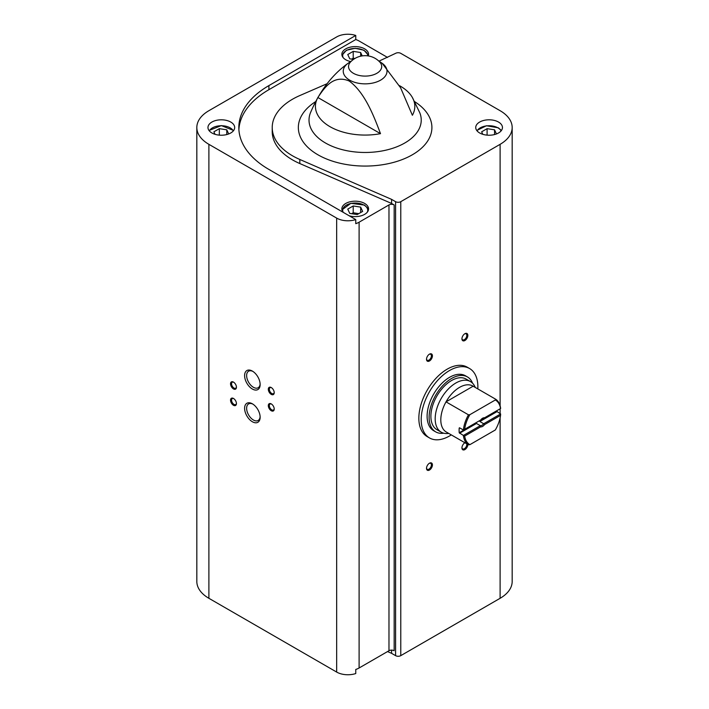 <?xml version="1.0" encoding="UTF-8"?>
<svg xmlns="http://www.w3.org/2000/svg" width="709" height="709" viewBox="0 0 709 709"><rect width="100%" height="100%" fill="white"/><g stroke="black" fill="none" stroke-linecap="round" stroke-linejoin="round"><path stroke-width="1.06" d="M451.279 434.892A40.076 23.14 -60 0 1 429.503 437.94L427.146 436.576A40.076 23.14 -60 0 1 427.146 390.304A40.076 23.14 -60 0 1 467.213 367.173L469.58 368.529A40.076 23.14 -60 0 1 477.822 388.913M387.531 57.429L359.108 41.016A15.864 9.155 0 0 0 355.758 39.536L355.758 35.45A15.864 9.155 0 0 0 336.669 36.93L208.889 110.701A41.184 23.778 0 0 0 196.827 127.514A41.184 23.778 0 0 0 208.889 144.326L336.669 218.106A15.864 9.155 0 0 0 355.758 219.577L355.758 223.672A15.864 9.155 0 0 0 359.108 222.192L388.975 204.945L388.975 650.738L359.108 667.984A15.864 9.155 0 0 1 355.758 669.464L355.758 673.55A15.864 9.155 0 0 1 336.669 672.07L208.889 598.299A41.184 23.778 0 0 1 196.827 581.486L196.827 127.514M391.572 650.118L391.572 653.326L395.587 655.648A3.669 2.118 0 0 0 400.78 655.648L500.111 598.299A41.184 23.778 0 0 0 512.173 581.486L512.173 127.514A41.184 23.778 0 0 0 500.111 110.701L400.78 53.352A3.669 2.118 0 0 0 395.587 53.352L379.023 61.125M391.572 653.326L387.531 651.571M512.173 127.514A41.184 23.778 0 0 1 500.111 144.326L400.78 201.675A3.669 2.118 0 0 1 395.587 201.675L391.572 199.362L391.572 203.448L394.169 204.945A3.669 2.118 0 0 0 388.975 204.945M394.169 204.945L394.169 650.738A3.669 2.118 0 0 0 388.975 650.738M211.885 132.964A13.356 7.71 0 0 0 226.437 134.639A13.356 7.71 0 0 0 234.679 127.514A13.356 7.71 0 0 0 221.323 119.803A13.356 7.71 0 0 0 207.967 127.514A13.356 7.71 0 0 0 211.885 132.964M355.758 35.45L268.906 85.594A102.681 59.281 0 0 0 238.827 127.514A102.681 59.281 0 0 0 268.906 169.433L355.758 219.577M412.292 97.346A49.692 28.688 0 0 1 412.381 115.266L400.585 87.748L382.133 63.261A21.882 12.638 180 0 1 380.051 80.454A21.882 12.638 180 0 1 350.202 80.454A21.882 12.638 180 0 1 348.119 63.261C332.158 74.693 319.608 91.169 310.489 112.704A56.108 32.392 180 0 0 365.126 152.47A56.108 32.392 180 0 0 419.763 112.704L412.292 97.346A49.692 28.688 0 0 0 400.266 86.099A49.692 28.688 0 0 0 399.459 85.638M317.871 97.505A49.692 28.688 0 0 0 329.986 126.672A49.692 28.688 0 0 0 380.503 133.664L317.871 97.505C324.687 87.287 333.593 74.401 349.2 81.021C364.745 92.392 373.661 115.496 380.503 133.664M271.263 387.557L271.263 387.557A4.174 2.411 60 0 1 274.215 392.671A4.174 2.411 60 0 1 271.263 394.372A4.174 2.411 60 0 1 268.312 389.259A4.174 2.411 60 0 1 271.263 387.557M233.483 382.107L233.483 382.107A4.174 2.411 60 0 1 236.434 387.22A4.174 2.411 60 0 1 233.483 388.922A4.174 2.411 60 0 1 230.531 383.808A4.174 2.411 60 0 1 233.483 382.107M233.483 398.467L233.483 398.467A4.174 2.411 60 0 1 236.434 403.581A4.174 2.411 60 0 1 233.483 405.282A4.174 2.411 60 0 1 230.531 400.168A4.174 2.411 60 0 1 233.483 398.467M271.263 403.917L271.263 403.917A4.174 2.411 60 0 1 274.215 409.031A4.174 2.411 60 0 1 271.263 410.733A4.174 2.411 60 0 1 268.312 405.619A4.174 2.411 60 0 1 271.263 403.917M252.377 371.091L252.377 371.091A10.981 6.346 60 0 1 260.141 384.544A10.981 6.346 60 0 1 252.377 389.028A10.981 6.346 60 0 1 244.605 375.575A10.981 6.346 60 0 1 252.377 371.091L252.377 371.091M252.377 403.811L252.377 403.811A10.981 6.346 60 0 1 260.141 417.264A10.981 6.346 60 0 1 252.377 421.749A10.981 6.346 60 0 1 244.605 408.295A10.981 6.346 60 0 1 252.377 403.811L252.377 403.811M464.891 340.524A4.174 2.411 -60 0 1 461.94 338.822A4.174 2.411 -60 0 1 464.891 333.709A4.174 2.411 -60 0 1 467.843 335.41A4.174 2.411 -60 0 1 464.891 340.524M429.468 470.04A4.174 2.411 -60 0 1 426.517 468.33A4.174 2.411 -60 0 1 429.468 463.216A4.174 2.411 -60 0 1 432.419 464.927A4.174 2.411 -60 0 1 429.468 470.04M467.843 444.446A4.174 2.411 -60 0 1 464.891 449.586A4.174 2.411 -60 0 1 461.94 447.884A4.174 2.411 -60 0 1 464.891 442.771A4.174 2.411 -60 0 1 464.909 442.762M429.468 360.978A4.174 2.411 -60 0 1 426.517 359.268A4.174 2.411 -60 0 1 429.468 354.154A4.174 2.411 -60 0 1 432.419 355.865A4.174 2.411 -60 0 1 429.468 360.978M498.533 122.063A13.356 7.71 180 0 1 502.451 127.514A13.356 7.71 180 0 1 489.095 135.224A13.356 7.71 180 0 1 475.73 127.514A13.356 7.71 180 0 1 483.981 120.388A13.356 7.71 180 0 1 498.533 122.063M391.572 199.362L299.827 159.472A69.287 40.005 0 0 1 272.221 127.514A69.287 40.005 0 0 1 299.827 95.555L327.106 83.697M414.65 101.644A66.788 38.561 180 0 1 411.557 155.227A66.788 38.561 180 0 1 318.696 155.227A66.788 38.561 180 0 1 315.602 101.644M429.202 354.323A3.448 1.994 -60 0 1 430.682 354.278A3.448 1.994 -60 0 1 431.214 357.052A3.448 1.994 -60 0 1 428.963 360.092A3.448 1.994 -60 0 1 427.235 360.261A3.448 1.994 -60 0 1 426.534 358.958M466.744 443.816A3.448 1.994 -60 0 1 464.377 448.7A3.448 1.994 -60 0 1 462.649 448.877A3.448 1.994 -60 0 1 461.949 447.565M429.202 463.394A3.448 1.994 -60 0 1 430.682 463.34A3.448 1.994 -60 0 1 431.214 466.114A3.448 1.994 -60 0 1 428.963 469.154A3.448 1.994 -60 0 1 427.235 469.323A3.448 1.994 -60 0 1 426.534 468.02M464.617 333.877A3.448 1.994 -60 0 1 466.105 333.833A3.448 1.994 -60 0 1 466.628 336.598A3.448 1.994 -60 0 1 464.377 339.638A3.448 1.994 -60 0 1 462.649 339.815A3.448 1.994 -60 0 1 461.949 338.503M376.851 73.293A16.582 9.572 180 0 1 355.182 74.188A16.582 9.572 180 0 1 350.583 61.931A20.038 20.038 0 0 1 379.669 61.931A16.582 9.572 180 0 1 376.851 73.293M260.123 416.653A9.554 5.512 60 0 1 258.165 420.472A9.554 5.512 60 0 1 248.611 414.951A9.554 5.512 60 0 1 248.611 403.917A9.554 5.512 60 0 1 252.9 404.13M260.123 383.932A9.554 5.512 60 0 1 258.165 387.752A9.554 5.512 60 0 1 248.611 382.24A9.554 5.512 60 0 1 248.611 371.206A9.554 5.512 60 0 1 252.9 371.419M274.206 408.712A3.448 1.994 60 0 1 273.506 410.024A3.448 1.994 60 0 1 270.049 408.029A3.448 1.994 60 0 1 270.049 404.041A3.448 1.994 60 0 1 271.529 404.086M236.425 403.261A3.448 1.994 60 0 1 235.725 404.564A3.448 1.994 60 0 1 232.268 402.57A3.448 1.994 60 0 1 232.268 398.591A3.448 1.994 60 0 1 233.757 398.635M236.425 386.901A3.448 1.994 60 0 1 235.725 388.204A3.448 1.994 60 0 1 232.268 386.219A3.448 1.994 60 0 1 232.268 382.231A3.448 1.994 60 0 1 233.757 382.275M274.206 392.352A3.448 1.994 60 0 1 273.506 393.663A3.448 1.994 60 0 1 270.049 391.669A3.448 1.994 60 0 1 270.049 387.681A3.448 1.994 60 0 1 271.529 387.726M349.183 215.784A13.356 7.71 0 0 0 368.565 208.898A13.356 7.71 0 0 0 364.656 203.448A13.356 7.71 0 0 0 350.095 201.773A13.356 7.71 0 0 0 341.853 208.898A13.356 7.71 0 0 0 343.289 212.381M368.272 55.922A13.356 7.71 0 0 0 368.565 54.309A13.356 7.71 0 0 0 355.209 46.599A13.356 7.71 0 0 0 341.853 54.309A13.356 7.71 0 0 0 345.762 59.76A13.356 7.71 0 0 0 350.601 61.55M355.758 39.536L268.906 89.68A102.681 59.281 0 0 0 238.889 129.561M391.572 203.448L299.827 163.557L299.827 159.472M272.221 127.514L272.221 131.608A69.287 40.005 0 0 0 299.827 163.557M496.46 133.948L494.545 129.818L487.092 128.666L481.641 131.812L482.802 134.32M362.219 55.887L360.659 52.519L353.215 51.367L347.756 54.522L349.759 58.82L353.49 59.396M228.697 133.948L226.783 129.818L219.329 128.666L213.879 131.812L215.04 134.32M357.203 214.561L362.654 211.415L360.659 207.117L353.215 205.964L347.756 209.111L349.759 213.409L357.203 214.561M487.092 135.135L487.092 128.666M494.545 134.55L494.545 129.818M226.783 134.55L226.783 129.818M219.329 135.135L219.329 128.666M360.659 56.179L360.659 52.519M354.943 58.457L353.215 58.182L353.215 51.367M353.215 58.182L351.62 59.104M358.798 213.648L353.215 212.78L351.62 213.701M353.215 212.78L353.215 205.964M360.659 212.567L360.659 207.117M480.64 426.862L464.661 436.088A25.71 14.845 -60 0 0 469.872 444.667L495.325 429.973A25.71 14.845 -60 0 0 500.536 415.377L484.557 424.602A5.007 2.889 -60 0 1 480.64 426.862L480.241 425.728L463.385 435.459L464.661 436.088M480.64 420.047L464.661 429.273A25.71 14.845 -60 0 1 469.872 414.676L495.325 399.982A25.71 14.845 -60 0 1 500.536 408.552L484.557 417.787A5.007 2.889 -60 0 0 482.599 418.23A5.007 2.889 -60 0 0 480.64 420.047L480.241 420.277M500.536 415.377L500.634 413.959L496.53 411.211A26.543 15.323 120 0 0 496.566 410.848M495.325 399.982L495.564 399.158A26.543 15.323 -60 0 1 500.634 408.499L500.536 408.552M469.872 444.667L468.454 444.8A26.543 15.323 -60 0 1 463.385 435.459L459.219 432.756A26.543 15.323 120 0 1 459.219 427.979L459.219 427.979M464.661 429.273L463.385 430.008A26.543 15.323 -60 0 1 468.454 414.809L469.872 414.676M463.385 430.008L459.547 427.793M468.454 414.809L446.023 401.861A26.543 15.323 -60 0 1 473.133 386.21L446.023 401.861A26.543 15.323 -60 0 0 440.803 419.87A26.543 15.323 -60 0 0 446.023 431.852L468.454 444.8M495.564 399.158L473.133 386.21M484.557 424.602L483.644 423.707A4.103 2.366 -60 0 1 480.268 425.657L480.241 425.728M482.262 418.443A4.103 2.366 -60 0 1 483.644 418.248L484.557 417.787M483.644 423.707L479.86 421.518L479.913 420.8A4.103 2.366 120 0 0 480.179 420.313M480.268 425.657L476.483 423.468L459.547 433.243M475.579 422.972A4.103 2.366 120 0 0 475.819 423.149L476.483 423.468M475.819 423.149A4.103 2.366 120 0 0 475.836 423.158L459.219 432.756M448.77 433.438L447.432 433.527A29.22 16.865 -60 0 1 441.237 432.18A29.22 16.865 -60 0 1 435.184 418.806A29.22 16.865 -60 0 1 447.937 389.401A29.22 16.865 -60 0 1 470.457 381.575A29.22 16.865 -60 0 1 474.72 386.272L475.314 387.469M441.237 432.18L436.939 429.698A29.22 16.865 -60 0 1 430.886 416.325A29.22 16.865 -60 0 1 443.639 386.919A29.22 16.865 -60 0 1 466.159 379.093L470.457 381.575M443.71 433.19A31.728 18.319 -60 0 1 435.689 431.87A31.728 18.319 -60 0 1 429.113 417.344A31.728 18.319 -60 0 1 442.965 385.421A31.728 18.319 -60 0 1 467.408 376.922A31.728 18.319 -60 0 1 472.566 383.206M435.689 431.87L433.678 430.709A31.728 18.319 -60 0 1 427.11 416.183A31.728 18.319 -60 0 1 440.954 384.26A31.728 18.319 -60 0 1 465.405 375.761L467.408 376.922M429.503 437.94A40.076 23.14 -60 0 1 421.208 419.595A40.076 23.14 -60 0 1 438.694 379.271A40.076 23.14 -60 0 1 469.58 368.529M496.53 411.211L479.913 420.8M496.796 411.743L479.86 421.518M500.634 413.959L483.777 423.69M359.108 222.192L359.108 667.984M336.669 218.106L336.669 672.07M208.889 144.326L208.889 598.299M395.587 201.675L395.587 655.648M400.78 201.675L400.78 655.648M500.111 144.326L500.111 405.796M500.111 408.801L500.111 413.657M500.111 417.858L500.111 598.299M268.906 89.68L268.906 85.594M477.095 130.899A12.523 7.232 180 0 1 497.948 127.859A12.523 7.232 180 0 1 501.095 130.899M367.723 55.843A12.523 7.232 0 0 0 353.64 48.496A12.523 7.232 0 0 0 343.156 57.633M233.323 130.899A12.523 7.232 0 0 0 221.323 125.741A12.523 7.232 0 0 0 209.323 130.899M343.156 212.221A12.523 7.232 180 0 1 348.881 204.024A12.523 7.232 180 0 1 364.063 205.149A12.523 7.232 180 0 1 367.262 212.221M351.761 60.788L348.119 63.261M378.491 60.788L382.133 63.261M501.414 130.5L498.365 127.815L486.418 125.741L476.776 130.5M368.458 55.302L363.965 50.233L355.209 48.292L346.453 50.233L341.96 55.302M233.642 130.5L221.323 125.582L209.004 130.5M368.458 209.891L367.794 208.216L364.479 205.114L350.858 203.315L341.96 209.891"/></g></svg>
